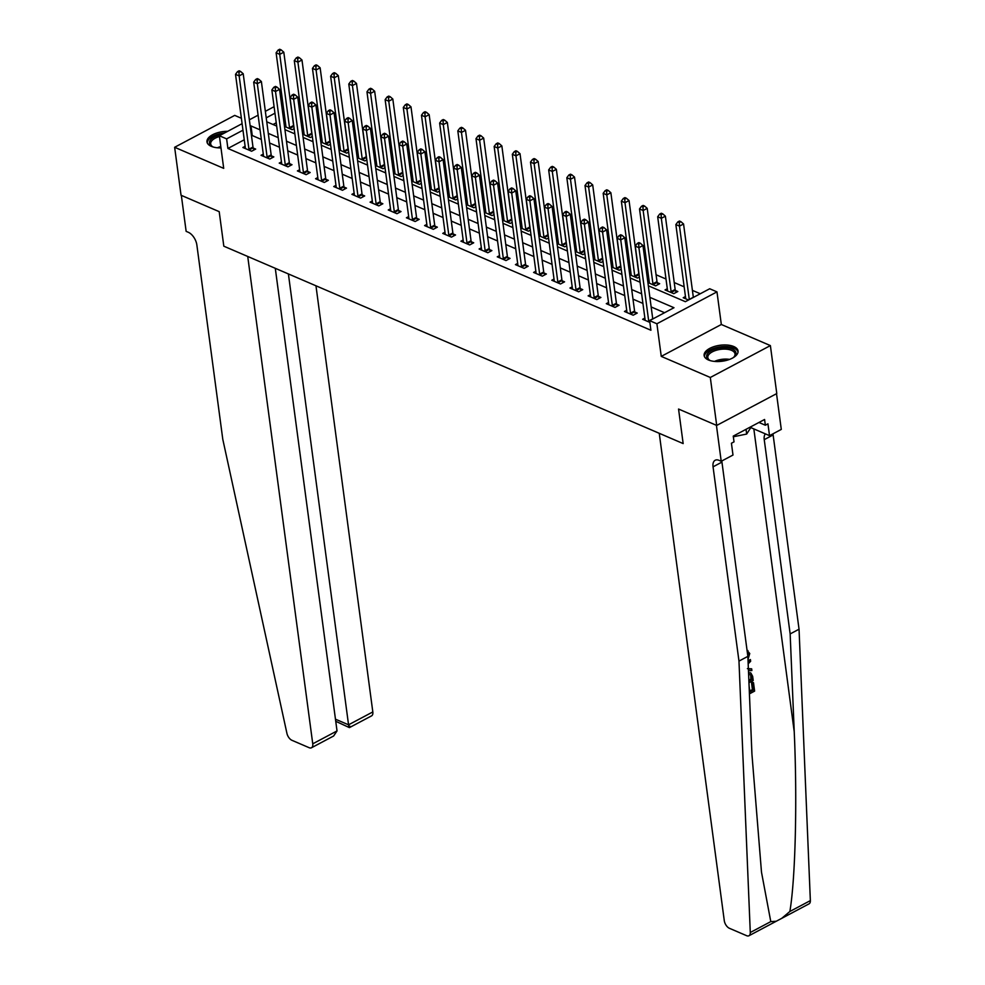 <?xml version="1.0" encoding="UTF-8"?>
<svg xmlns="http://www.w3.org/2000/svg" width="985" height="985" viewBox="0 0 985 985"><rect width="100%" height="100%" fill="white"/><g stroke="black" fill="none" stroke-linecap="round" stroke-linejoin="round"><path stroke-width="1.48" d="M733.751 346.523A17.114 8.065 -7.6 0 0 714.519 346.449A17.114 8.065 -7.6 0 0 704.127 355.511A17.114 8.065 -7.6 0 0 708.424 359.968A17.114 8.065 -7.6 0 0 727.656 360.054A17.114 8.065 -7.6 0 0 738.048 350.992A17.114 8.065 -7.6 0 0 733.751 346.523M227.707 131.313A17.114 8.065 -7.6 0 0 206.973 141.877A17.114 8.065 -7.6 0 0 211.282 146.334A17.114 8.065 -7.6 0 0 220.972 147.91M648.339 285.785L685.351 301.681L709.705 288.753L716.969 291.88L656.896 323.769L649.632 320.642L673.986 307.714L649.878 297.359M721.328 324.496L661.255 356.385L710.308 377.477L716.711 425.434L776.783 393.557L770.381 345.587L721.328 324.496L716.969 291.88M241.374 118.262L234.713 115.393L174.641 147.282L223.706 168.361L219.359 135.745L242.101 123.667M281.611 104.792L283.138 105.457M700.286 293.752L692.406 290.366M684.169 286.832L674.245 282.56M665.995 279.026L656.072 274.753M647.822 271.207L646.308 270.555M629.649 263.401L628.135 262.749M611.488 255.595L609.961 254.943M593.315 247.789L591.788 247.136M575.141 239.983L573.627 239.33M556.968 232.165L555.454 231.512M538.807 224.358L537.281 223.706M520.634 216.552L519.107 215.9M502.461 208.746L500.934 208.094M484.288 200.94L482.773 200.287M466.114 193.134L464.6 192.469M447.953 185.315L446.427 184.663M429.78 177.509L428.253 176.857M411.607 169.703L410.092 169.051M393.434 161.897L391.919 161.245M375.273 154.091L373.746 153.438M357.099 146.272L355.573 145.62M338.926 138.466L337.399 137.814M320.753 130.66L319.238 130.008M302.58 122.854L301.065 122.202M710.308 377.477L770.381 345.587M275.295 268.314L337.03 730.932L333.619 736.004L311.482 747.763A6.587 3.595 -118 0 1 309.155 747.701L291.942 740.301A6.587 3.595 -118 0 1 286.93 733.382L222.782 439.273L196.865 245.006A10.97 5.996 -118 0 0 188.32 232.288L186.14 231.352L181.338 195.375L219.199 211.652L181.043 195.252L174.641 147.282M284.837 118.237L283.495 118.951M276.243 122.805L273.03 124.504M284.493 126.388L292.188 129.7L294.158 128.653M284.37 125.464L285.712 124.763M302.666 134.194L310.361 137.506L312.319 136.459M302.543 133.27L303.885 132.569M320.839 142L328.534 145.312L330.492 144.266M320.716 141.089L322.046 140.375M339 149.806L346.708 153.118L348.665 152.084M338.877 148.895L340.219 148.181M357.173 157.625L364.881 160.924L366.839 159.89M357.05 156.701L358.392 155.987M375.347 165.431L383.042 168.73L385 167.696M375.223 164.507L376.565 163.793M393.52 173.237L401.215 176.549L403.173 175.502M393.397 172.313L394.739 171.612M411.693 181.043L419.388 184.355L421.346 183.308M411.57 180.132L412.9 179.418M429.854 188.849L437.562 192.161L439.519 191.115M429.731 187.938L431.073 187.224M448.027 196.655L455.723 199.967L457.693 198.933M447.904 195.744L449.246 195.03M466.2 204.474L473.896 207.773L475.853 206.739M466.077 203.55L467.419 202.836M484.374 212.28L492.069 215.58L494.027 214.545M484.251 211.356L485.58 210.655M502.535 220.086L510.242 223.398L512.2 222.351M502.412 219.162L503.754 218.461M520.708 227.892L528.416 231.204L530.373 230.158M520.585 226.981L521.927 226.267M538.881 235.698L546.577 239.01L548.534 237.976M538.758 234.787L540.1 234.073M557.054 243.504L564.75 246.816L566.707 245.782M556.931 242.593L558.273 241.879M575.228 251.323L582.923 254.623L584.881 253.588M575.105 250.399L576.434 249.685M593.389 259.129L601.096 262.441L603.054 261.394M593.265 258.205L594.608 257.504M611.562 266.935L619.257 270.247L621.227 269.2M611.439 266.024L612.781 265.31M629.735 274.741L637.43 278.053L639.388 277.007M629.612 273.83L630.954 273.116M647.908 282.547L655.604 285.859L659.667 283.705L657.303 282.695M647.785 281.636L649.115 280.922M667.288 288.728L665.047 289.922L673.777 293.665L677.828 291.511L675.464 290.501M685.462 296.547L683.221 297.729L688.515 300.006M244.255 139.784L227.904 148.464L650.913 330.246L649.632 320.642M664.567 312.713L651.159 306.951M642.909 303.417L632.986 299.144M624.749 295.599L614.825 291.338M606.575 287.792L596.651 283.532M588.402 279.986L578.478 275.726M570.229 272.18L560.305 267.908M552.068 264.374L542.132 260.102M533.895 256.556L523.971 252.295M515.721 248.749L505.798 244.489M497.548 240.943L487.624 236.683M479.375 233.137L469.451 228.877M461.214 225.331L451.29 221.059M443.041 217.525L433.117 213.252M424.867 209.706L414.944 205.446M406.694 201.9L396.77 197.64M388.533 194.094L378.597 189.834M370.36 186.288L360.436 182.016M352.187 178.482L342.263 174.21M334.013 170.664L324.09 166.403M315.84 162.857L305.916 158.597M297.679 155.051L287.755 150.791M279.506 147.245L269.582 142.985M261.333 139.439L252.258 135.536L251.507 135.93M245.117 146.309L242.876 147.491L251.606 151.234L255.669 149.08L253.293 148.07M263.291 154.116L261.05 155.298L269.779 159.053L273.83 156.898L271.466 155.876M281.464 161.922L279.223 163.104L287.94 166.859L292.003 164.704L289.639 163.682M299.637 169.728L297.396 170.922L306.113 174.665L310.176 172.51L307.812 171.488M317.798 177.534L315.569 178.728L324.287 182.471L328.35 180.317L325.986 179.307M335.971 185.34L333.73 186.534L342.46 190.277L346.511 188.123L344.147 187.113M354.144 193.158L351.904 194.34L360.633 198.096L364.684 195.941L362.32 194.919M372.318 200.965L370.077 202.147L378.794 205.902L382.857 203.747L380.493 202.725M390.491 208.771L388.25 209.965L396.967 213.708L401.03 211.553L398.666 210.531M408.652 216.577L406.411 217.771L415.141 221.514L419.204 219.359L416.827 218.35M426.825 224.383L424.584 225.577L433.314 229.32L437.365 227.166L435.001 226.156M444.998 232.189L442.757 233.383L451.475 237.126L455.538 234.972L453.174 233.962M463.172 240.008L460.931 241.19L469.648 244.945L473.711 242.79L471.347 241.768M481.333 247.814L479.104 248.996L487.821 252.751L491.884 250.596L489.52 249.574M499.506 255.62L497.265 256.814L505.994 260.557L510.045 258.402L507.681 257.38M517.679 263.426L515.438 264.62L524.168 268.363L528.219 266.209L525.855 265.199M535.852 271.232L533.611 272.426L542.329 276.169L546.392 274.015L544.028 273.005M554.026 279.05L551.785 280.232L560.502 283.988L564.565 281.833L562.201 280.811M572.187 286.857L569.946 288.039L578.675 291.794L582.738 289.639L580.362 288.617M590.36 294.663L588.119 295.845L596.848 299.6L600.899 297.445L598.535 296.423M608.533 302.469L606.292 303.663L615.009 307.406L619.072 305.251L616.708 304.242M626.706 310.275L624.465 311.469L633.183 315.212L637.246 313.058L634.882 312.048M644.867 318.081L642.639 319.275L649.866 322.378M716.711 425.434L678.554 409.046L683.159 443.582L223.817 246.188L247.727 256.457L312.75 743.823L337.03 730.932M661.255 356.385L656.896 323.769M227.904 148.464L226.624 138.873L219.359 135.745M219.199 211.652L223.817 246.188L219.199 211.652M266.75 121.808L276.674 126.068M284.924 129.614L294.847 133.874M303.097 137.42L313.021 141.692M321.27 145.226L331.194 149.498M339.431 153.032L349.367 157.304M357.604 160.85L367.528 165.111M375.777 168.657L385.701 172.917M393.951 176.463L403.875 180.723M412.112 184.269L422.048 188.541M430.285 192.075L440.209 196.347M448.458 199.893L458.382 204.154M466.631 207.7L476.555 211.96M484.805 215.506L494.729 219.766M502.966 223.312L512.902 227.584M521.139 231.118L531.063 235.39M539.312 238.924L549.236 243.197M557.485 246.743L567.409 251.003M575.659 254.549L585.582 258.809M593.82 262.355L603.743 266.615M611.993 270.161L621.917 274.433M630.166 277.967L640.09 282.239M283.557 108.645L282.227 109.36M274.963 113.213L266.221 117.843M249.365 119.813L258.095 115.183M265.359 111.33L274.089 106.688M260.052 129.848L250.978 125.945L250.227 126.339M242.975 130.192L226.624 138.873M641.629 293.813L631.705 289.553M623.468 286.007L613.544 281.747M605.295 278.201L595.371 273.941M587.122 270.395L577.198 266.122M568.948 262.589L559.024 258.316M550.787 254.77L540.851 250.51M532.614 246.964L522.69 242.704M514.441 239.158L504.517 234.898M496.268 231.352L486.344 227.092M478.094 223.546L468.171 219.273M459.933 215.74L450.01 211.467M441.76 207.921L431.836 203.661M423.587 200.115L413.663 195.855M405.414 192.309L395.49 188.049M387.253 184.503L377.317 180.23M369.079 176.697L359.156 172.424M350.906 168.878L340.982 164.618M332.733 161.072L322.809 156.812M314.56 153.266L304.636 149.006M296.399 145.46L286.475 141.2M278.226 137.654L268.302 133.381M252.258 135.536L250.978 125.945M248.934 149.191L252.985 147.036L243.209 73.74L239.158 75.894L248.934 149.191A2.192 1.194 -118 0 0 249.131 149.954L249.242 150.225M238.949 72.287L240.574 71.425L239.121 70.797L237.496 71.659L238.949 72.287L239.158 75.894L235.513 74.331L245.302 147.627A2.192 1.194 -118 0 1 245.29 148.292L245.253 148.513M252.985 147.036A2.192 1.194 -118 0 0 253.194 147.799L254.031 149.954M243.209 73.74L240.574 71.425M237.496 71.659L235.513 74.331M293.862 126.449L293.776 126.252A2.192 1.194 62 0 1 293.579 125.489L283.803 52.193L279.74 54.347L276.108 52.784L285.884 126.08A2.192 1.194 62 0 1 285.872 126.745L285.835 126.966M289.824 128.678L289.725 128.407A2.192 1.194 62 0 1 289.516 127.644L279.74 54.347L279.531 50.74L281.156 49.878L279.703 49.25L278.078 50.112L279.531 50.74M276.108 52.784L278.078 50.112M281.156 49.878L283.803 52.193M288.396 273.941L348.555 724.812L372.822 711.933A6.587 3.595 62 0 1 371.554 715.873L349.404 727.62L335.737 721.291M315.963 285.785L372.822 711.933M311.482 747.763A6.587 3.595 -118 0 0 312.75 743.823M349.835 726.105C349.478 728.432 349.047 728.001 348.555 724.812L335.454 719.185M749.092 685.819L749.905 691.864L753.279 690.066L752.38 683.282L753.5 682.679L752.848 682.408A28.577 13.458 -7.6 0 0 751.518 682.913L752.417 689.697A28.577 13.458 -7.6 0 0 749.782 690.854M738.972 661.095L713.054 466.828A10.97 5.996 62 0 1 715.184 460.254A10.97 5.996 62 0 1 719.038 460.352L721.217 461.288L716.427 425.311L678.554 409.046L683.159 443.582L659.248 433.301L724.283 920.667A6.587 3.595 -118 0 0 729.405 928.289L746.63 935.688A6.587 3.595 -118 0 0 748.945 935.75A6.587 3.595 -118 0 0 750.287 932.5L738.972 661.095L747.861 656.379L751.937 754.19L761.491 872.168L770.787 921.615L776.254 921.246L781.708 918.365L789.859 911.494C795.437 878.965 797.357 800.362 794.23 731.732L790.155 633.921L764.237 439.655A10.97 5.996 62 0 1 765.382 433.868M748.354 668.175L748.477 669.098L751.654 668.815L747.393 668.63M748.095 662.031L750.41 659.556L748.046 660.701M790.155 633.921L799.044 629.206L773.126 434.939A10.97 5.996 62 0 1 773.028 433.794M721.845 460.968A10.97 5.996 62 0 0 721.943 462.1L747.861 656.379M789.859 911.494L810.359 900.61L799.044 629.206M721.217 461.288L732.988 455.045L731.424 443.238L734.022 441.859L733.246 436.109L764.582 419.475L765.345 425.224L767.943 423.846L769.519 435.653L781.29 429.398L776.525 393.692M750.804 427.601L769.519 435.653M810.359 900.61A6.587 3.595 62 0 1 809.017 903.861L781.708 918.365M758.93 422.466L765.345 425.224M747.911 657.537L748.637 654.274L747.8 653.905M748.637 654.274L747.32 652.304M747.073 650.432L749.745 653.523L747.997 659.47M751.654 668.815L751.875 670.539L748.465 670.736M750.41 659.556L750.644 661.28L748.169 663.828M748.563 673.001L750.89 673.038L752.651 676.35L753.205 680.475L748.957 682.728M748.895 681.029L751.863 679.441L750.496 674.713L748.625 674.676M751.863 679.441L751.001 679.071A28.577 13.458 -7.6 0 0 748.846 679.995M751.543 677.077L750.681 676.695L751.001 679.071M753.5 682.679L754.621 691.101L749.425 693.859M752.38 683.282L751.518 682.913M753.279 690.066L752.417 689.697M267.107 156.997L271.158 154.842L261.382 81.546L257.319 83.7L267.107 156.997A2.192 1.194 -118 0 0 267.304 157.76L267.415 158.031M257.122 80.093L258.747 79.231L257.282 78.603L255.669 79.465L257.122 80.093L257.319 83.7L253.687 82.137L263.463 155.433A2.192 1.194 -118 0 1 263.463 156.11L263.414 156.319M271.158 154.842A2.192 1.194 -118 0 0 271.368 155.605L272.205 157.76M261.382 81.546L258.747 79.231M255.669 79.465L253.687 82.137M285.268 164.803L289.331 162.648L279.555 89.352L275.492 91.506L285.268 164.803A2.192 1.194 -118 0 0 285.478 165.566L285.576 165.837M275.283 87.899L276.908 87.037L275.455 86.409L273.83 87.271L275.283 87.899L275.492 91.506L271.86 89.943L281.636 163.239A2.192 1.194 -118 0 1 281.624 163.916L281.587 164.126M289.331 162.648A2.192 1.194 -118 0 0 289.528 163.411L290.366 165.566M279.555 89.352L276.908 87.037M273.83 87.271L271.86 89.943M303.442 172.609L307.505 170.454L297.729 97.158L293.665 99.313L303.442 172.609A2.192 1.194 -118 0 0 303.639 173.372L303.749 173.643M293.456 95.705L295.081 94.843L293.628 94.215L292.003 95.077L293.456 95.705L293.665 99.313L290.033 97.761L299.809 171.045A2.192 1.194 -118 0 1 299.797 171.722L299.76 171.932M307.505 170.454A2.192 1.194 -118 0 0 307.702 171.218L308.539 173.372M297.729 97.158L295.081 94.843M292.003 95.077L290.033 97.761M312.023 134.256L311.95 134.058A2.192 1.194 62 0 1 311.752 133.295L301.976 59.999L297.913 62.153L294.281 60.59L304.057 133.886A2.192 1.194 62 0 1 304.045 134.563L304.008 134.773M307.997 136.484L307.886 136.213A2.192 1.194 62 0 1 307.689 135.45L297.913 62.153L297.704 58.546L299.329 57.684L297.876 57.056L296.251 57.918L297.704 58.546M294.281 60.59L296.251 57.918M299.329 57.684L301.976 59.999M330.197 142.062L330.123 141.865A2.192 1.194 62 0 1 329.926 141.101L320.137 67.805L316.087 69.96L312.454 68.396L322.23 141.692A2.192 1.194 62 0 1 322.218 142.369L322.181 142.579M326.17 144.29L326.06 144.019A2.192 1.194 62 0 1 325.863 143.256L316.087 69.96L315.877 66.352L317.502 65.49L316.05 64.862L314.424 65.724L315.877 66.352M312.454 68.396L314.424 65.724M317.502 65.49L320.137 67.805M348.37 149.88L348.296 149.671A2.192 1.194 62 0 1 348.087 148.907L338.311 75.611L334.247 77.766L330.615 76.214L340.404 149.511A2.192 1.194 62 0 1 340.391 150.176L340.342 150.385M344.344 152.109L344.233 151.825A2.192 1.194 62 0 1 344.036 151.062L334.247 77.766L334.05 74.158L335.676 73.296L334.223 72.681L332.598 73.543L334.05 74.158M330.615 76.214L332.598 73.543M335.676 73.296L338.311 75.611M321.615 180.415L325.678 178.26L315.889 104.976L311.839 107.131L321.615 180.415A2.192 1.194 -118 0 0 321.812 181.178L321.923 181.462M311.629 103.511L313.255 102.649L311.802 102.034L310.176 102.896L311.629 103.511L311.839 107.131L308.207 105.567L317.983 178.864A2.192 1.194 -118 0 1 317.97 179.529L317.933 179.738M325.678 178.26A2.192 1.194 -118 0 0 325.875 179.024L326.712 181.191M315.889 104.976L313.255 102.649M310.176 102.896L308.207 105.567M366.543 157.686L366.457 157.477A2.192 1.194 62 0 1 366.26 156.726L356.484 83.43L352.421 85.584L348.788 84.02L358.565 157.317A2.192 1.194 62 0 1 358.565 157.982L358.515 158.191M362.505 159.915L362.406 159.632A2.192 1.194 62 0 1 362.209 158.88L352.421 85.584L352.224 81.964L353.837 81.102L352.384 80.487L350.758 81.349L352.224 81.964M348.788 84.02L350.758 81.349M353.837 81.102L356.484 83.43M213.511 147.097A14.812 6.969 172.4 0 1 212.231 146.494A14.812 6.969 172.4 0 1 209.756 144.081A14.812 6.969 172.4 0 1 221.76 134.465M219.458 136.521A13.716 6.452 -7.6 0 0 210.679 143.921A13.716 6.452 -7.6 0 0 210.95 144.82A13.716 6.452 -7.6 0 0 212.76 146.777M224.408 133.061A17.004 8.003 -7.6 0 0 207.256 142.887M710.653 360.732A14.812 6.969 172.4 0 1 709.372 360.128A14.812 6.969 172.4 0 1 709.409 351.867A14.812 6.969 172.4 0 1 725.871 347.643A14.812 6.969 172.4 0 1 734.194 356.816A14.812 6.969 172.4 0 1 733.123 357.74M733.751 357.223A13.716 6.452 -7.6 0 0 735.019 353.935A13.716 6.452 -7.6 0 0 725.662 349.133A13.716 6.452 -7.6 0 0 707.833 357.555A13.716 6.452 -7.6 0 0 709.902 360.412M738.048 352.039A17.004 8.003 -7.6 0 0 726.561 346.585A17.004 8.003 -7.6 0 0 704.398 356.533M733.332 436.774L746.667 434.053L751.604 426.37M746.027 429.325L746.667 434.053M339.788 188.233L343.839 186.079L334.063 112.782L330 114.937L339.788 188.233A2.192 1.194 -118 0 0 339.985 188.997L340.096 189.268M329.803 111.33L331.428 110.468L329.975 109.84L328.35 110.702L329.803 111.33L330 114.937L326.367 113.373L336.156 186.67A2.192 1.194 -118 0 1 336.144 187.335L336.094 187.544M343.839 186.079A2.192 1.194 -118 0 0 344.048 186.842L344.885 188.997M334.063 112.782L331.428 110.468M328.35 110.702L326.367 113.373M357.961 196.04L362.012 193.885L352.236 120.589L348.173 122.743L357.961 196.04A2.192 1.194 -118 0 0 358.158 196.803L358.257 197.074M347.976 119.136L349.589 118.274L348.136 117.646L346.511 118.508L347.976 119.136L348.173 122.743L344.541 121.18L354.317 194.476A2.192 1.194 -118 0 1 354.317 195.153L354.268 195.362M362.012 193.885A2.192 1.194 -118 0 0 362.209 194.648L363.046 196.803M352.236 120.589L349.589 118.274M346.511 118.508L344.541 121.18M376.122 203.846L380.185 201.691L370.409 128.395L366.346 130.549L376.122 203.846A2.192 1.194 -118 0 0 376.332 204.609L376.43 204.88M366.137 126.942L367.762 126.08L366.309 125.452L364.684 126.314L366.137 126.942L366.346 130.549L362.714 128.986L372.49 202.282A2.192 1.194 -118 0 1 372.478 202.959L372.441 203.169M380.185 201.691A2.192 1.194 -118 0 0 380.382 202.454L381.22 204.609M370.409 128.395L367.762 126.08M364.684 126.314L362.714 128.986M394.296 211.652L398.359 209.497L388.57 136.201L384.519 138.356L394.296 211.652A2.192 1.194 -118 0 0 394.492 212.415L394.603 212.686M384.31 134.748L385.935 133.886L384.482 133.258L382.857 134.12L384.31 134.748L384.519 138.356L380.887 136.792L390.663 210.088A2.192 1.194 -118 0 1 390.651 210.765L390.614 210.975M398.359 209.497A2.192 1.194 -118 0 0 398.556 210.261L399.393 212.415M388.57 136.201L385.935 133.886M382.857 134.12L380.887 136.792M412.469 219.458L416.532 217.303L406.743 144.007L402.693 146.162L412.469 219.458A2.192 1.194 -118 0 0 412.666 220.221L412.777 220.505M402.483 142.554L404.109 141.692L402.656 141.077L401.03 141.939L402.483 142.554L402.693 146.162L399.048 144.61L408.837 217.907A2.192 1.194 -118 0 1 408.824 218.572L408.787 218.781M416.532 217.303A2.192 1.194 -118 0 0 416.729 218.067L417.566 220.234M406.743 144.007L404.109 141.692M401.03 141.939L399.048 144.61M384.716 165.492L384.63 165.295A2.192 1.194 62 0 1 384.433 164.532L374.657 91.236L370.594 93.39L366.962 91.827L376.738 165.123A2.192 1.194 62 0 1 376.726 165.788L376.689 166.009M380.678 167.721L380.579 167.45A2.192 1.194 62 0 1 380.37 166.687L370.594 93.39L370.385 89.783L372.01 88.921L370.557 88.293L368.932 89.155L370.385 89.783M366.962 91.827L368.932 89.155M372.01 88.921L374.657 91.236M402.877 173.298L402.803 173.101A2.192 1.194 62 0 1 402.606 172.338L392.818 99.042L388.767 101.196L385.135 99.633L394.911 172.929A2.192 1.194 62 0 1 394.899 173.606L394.862 173.816M398.851 175.527L398.74 175.256A2.192 1.194 62 0 1 398.543 174.493L388.767 101.196L388.558 97.589L390.183 96.727L388.73 96.099L387.105 96.961L388.558 97.589M385.135 99.633L387.105 96.961M390.183 96.727L392.818 99.042M421.051 181.105L420.977 180.908A2.192 1.194 62 0 1 420.767 180.144L410.991 106.848L406.94 109.003L403.296 107.439L413.084 180.735A2.192 1.194 62 0 1 413.072 181.412L413.035 181.622M417.024 183.333L416.914 183.062A2.192 1.194 62 0 1 416.717 182.299L406.94 109.003L406.731 105.395L408.356 104.533L406.904 103.905L405.278 104.767L406.731 105.395M403.296 107.439L405.278 104.767M408.356 104.533L410.991 106.848M439.224 188.911L439.15 188.714A2.192 1.194 62 0 1 438.941 187.95L429.164 114.654L425.101 116.809L421.469 115.245L431.245 188.541A2.192 1.194 62 0 1 431.245 189.219L431.196 189.428M435.198 191.139L435.087 190.868A2.192 1.194 62 0 1 434.89 190.105L425.101 116.809L424.904 113.201L426.53 112.339L425.064 111.711L423.452 112.573L424.904 113.201M421.469 115.245L423.452 112.573M426.53 112.339L429.164 114.654M457.397 196.729L457.311 196.52A2.192 1.194 62 0 1 457.114 195.756L447.338 122.46L443.275 124.615L439.642 123.063L449.419 196.36A2.192 1.194 62 0 1 449.406 197.025L449.369 197.234M453.359 198.958L453.26 198.675A2.192 1.194 62 0 1 453.051 197.911L443.275 124.615L443.065 121.007L444.691 120.145L443.238 119.53L441.612 120.392L443.065 121.007M439.642 123.063L441.612 120.392M444.691 120.145L447.338 122.46M430.642 227.276L434.693 225.122L424.917 151.825L420.854 153.98L430.642 227.276A2.192 1.194 -118 0 0 430.839 228.027L430.95 228.311M420.657 150.36L422.282 149.498L420.817 148.883L419.204 149.745L420.657 150.36L420.854 153.98L417.221 152.416L426.998 225.713A2.192 1.194 -118 0 1 426.998 226.378L426.948 226.587M434.693 225.122A2.192 1.194 -118 0 0 434.902 225.873L435.739 228.04M424.917 151.825L422.282 149.498M419.204 149.745L417.221 152.416M475.558 204.535L475.484 204.326A2.192 1.194 62 0 1 475.287 203.575L465.511 130.279L461.448 132.433L457.816 130.87L467.592 204.166A2.192 1.194 62 0 1 467.579 204.831L467.543 205.04M471.532 206.764L471.421 206.481A2.192 1.194 62 0 1 471.224 205.73L461.448 132.433L461.239 128.826L462.864 127.964L461.411 127.336L459.786 128.198L461.239 128.826M457.816 130.87L459.786 128.198M462.864 127.964L465.511 130.279M448.803 235.083L452.866 232.928L443.09 159.632L439.027 161.786L448.803 235.083A2.192 1.194 -118 0 0 449.012 235.846L449.111 236.117M438.817 158.179L440.443 157.317L438.99 156.689L437.365 157.551L438.817 158.179L439.027 161.786L435.395 160.223L445.171 233.519A2.192 1.194 -118 0 1 445.158 234.184L445.121 234.405M452.866 232.928A2.192 1.194 -118 0 0 453.063 233.691L453.9 235.846M443.09 159.632L440.443 157.317M437.365 157.551L435.395 160.223M493.731 212.341L493.657 212.144A2.192 1.194 62 0 1 493.46 211.381L483.672 138.085L479.621 140.239L475.989 138.676L485.765 211.972A2.192 1.194 62 0 1 485.753 212.637L485.716 212.858M489.705 214.57L489.594 214.299A2.192 1.194 62 0 1 489.397 213.536L479.621 140.239L479.412 136.632L481.037 135.77L479.584 135.142L477.959 136.004L479.412 136.632M475.989 138.676L477.959 136.004M481.037 135.77L483.672 138.085M466.976 242.889L471.039 240.734L461.263 167.438L457.2 169.592L466.976 242.889A2.192 1.194 -118 0 0 467.173 243.652L467.284 243.923M456.991 165.985L458.616 165.123L457.163 164.495L455.538 165.357L456.991 165.985L457.2 169.592L453.568 168.029L463.344 241.325A2.192 1.194 -118 0 1 463.332 242.002L463.295 242.212M471.039 240.734A2.192 1.194 -118 0 0 471.236 241.497L472.074 243.652M461.263 167.438L458.616 165.123M455.538 165.357L453.568 168.029M511.904 220.148L511.831 219.95A2.192 1.194 62 0 1 511.621 219.187L501.845 145.891L497.782 148.045L494.15 146.482L503.938 219.778A2.192 1.194 62 0 1 503.926 220.455L503.877 220.665M507.878 222.376L507.767 222.105A2.192 1.194 62 0 1 507.57 221.342L497.782 148.045L497.585 144.438L499.21 143.576L497.757 142.948L496.132 143.81L497.585 144.438M494.15 146.482L496.132 143.81M499.21 143.576L501.845 145.891M485.149 250.695L489.213 248.54L479.424 175.244L475.373 177.399L485.149 250.695A2.192 1.194 -118 0 0 485.346 251.458L485.457 251.729M475.164 173.791L476.789 172.929L475.336 172.301L473.711 173.163L475.164 173.791L475.373 177.399L471.741 175.835L481.517 249.131A2.192 1.194 -118 0 1 481.505 249.808L481.468 250.018M489.213 248.54A2.192 1.194 -118 0 0 489.41 249.303L490.247 251.458M479.424 175.244L476.789 172.929M473.711 173.163L471.741 175.835M530.078 227.954L529.992 227.757A2.192 1.194 62 0 1 529.795 226.993L520.018 153.697L515.955 155.852L512.323 154.288L522.099 227.584A2.192 1.194 62 0 1 522.099 228.261L522.05 228.471M526.039 230.182L525.941 229.911A2.192 1.194 62 0 1 525.744 229.148L515.955 155.852L515.758 152.244L517.371 151.382L515.918 150.754L514.293 151.616L515.758 152.244M512.323 154.288L514.293 151.616M517.371 151.382L520.018 153.697M503.323 258.501L507.373 256.346L497.597 183.05L493.534 185.205L503.323 258.501A2.192 1.194 -118 0 0 503.52 259.264L503.63 259.535M493.337 181.597L494.962 180.735L493.51 180.107L491.884 180.969L493.337 181.597L493.534 185.205L489.902 183.653L499.69 256.937A2.192 1.194 -118 0 1 499.678 257.614L499.629 257.824M507.373 256.346A2.192 1.194 -118 0 0 507.583 257.11L508.42 259.264M497.597 183.05L494.962 180.735M491.884 180.969L489.902 183.653M548.251 235.772L548.165 235.563A2.192 1.194 62 0 1 547.968 234.799L538.192 161.503L534.129 163.658L530.496 162.106L540.273 235.39A2.192 1.194 62 0 1 540.26 236.068L540.223 236.277M544.212 238.001L544.114 237.717A2.192 1.194 62 0 1 543.905 236.954L534.129 163.658L533.919 160.05L535.544 159.188L534.092 158.573L532.466 159.435L533.919 160.05M530.496 162.106L532.466 159.435M535.544 159.188L538.192 161.503M521.496 266.307L525.547 264.152L515.771 190.868L511.707 193.023L521.496 266.307A2.192 1.194 -118 0 0 521.693 267.07L521.791 267.354M511.51 189.403L513.123 188.541L511.671 187.926L510.045 188.788L511.51 189.403L511.707 193.023L508.075 191.459L517.851 264.756A2.192 1.194 -118 0 1 517.851 265.421L517.802 265.63M525.547 264.152A2.192 1.194 -118 0 0 525.744 264.916L526.581 267.083M515.771 190.868L513.123 188.541M510.045 188.788L508.075 191.459M566.412 243.578L566.338 243.369A2.192 1.194 62 0 1 566.141 242.618L556.353 169.322L552.302 171.476L548.67 169.912L558.446 243.209A2.192 1.194 62 0 1 558.433 243.874L558.396 244.083M562.386 245.807L562.275 245.524A2.192 1.194 62 0 1 562.078 244.773L552.302 171.476L552.092 167.856L553.718 166.994L552.265 166.379L550.64 167.241L552.092 167.856M548.67 169.912L550.64 167.241M553.718 166.994L556.353 169.322M539.657 274.125L543.72 271.971L533.944 198.675L529.881 200.829L539.657 274.125A2.192 1.194 -118 0 0 539.866 274.877L539.965 275.16M529.671 197.222L531.297 196.36L529.844 195.732L528.219 196.594L529.671 197.222L529.881 200.829L526.249 199.266L536.025 272.562A2.192 1.194 -118 0 1 536.012 273.227L535.975 273.436M543.72 271.971A2.192 1.194 -118 0 0 543.917 272.722L544.754 274.889M533.944 198.675L531.297 196.36M528.219 196.594L526.249 199.266M557.83 281.932L561.893 279.777L552.105 206.481L548.054 208.635L557.83 281.932A2.192 1.194 -118 0 0 558.027 282.695L558.138 282.966M547.845 205.028L549.47 204.166L548.017 203.538L546.392 204.4L547.845 205.028L548.054 208.635L544.422 207.072L554.198 280.368A2.192 1.194 -118 0 1 554.186 281.033L554.149 281.254M561.893 279.777A2.192 1.194 -118 0 0 562.09 280.54L562.928 282.695M552.105 206.481L549.47 204.166M546.392 204.4L544.422 207.072M576.003 289.738L580.067 287.583L570.278 214.287L566.227 216.441L576.003 289.738A2.192 1.194 -118 0 0 576.2 290.501L576.311 290.772M566.018 212.834L567.643 211.972L566.19 211.344L564.565 212.206L566.018 212.834L566.227 216.441L562.583 214.878L572.371 288.174A2.192 1.194 -118 0 1 572.359 288.851L572.322 289.061M580.067 287.583A2.192 1.194 -118 0 0 580.263 288.346L581.101 290.501M570.278 214.287L567.643 211.972M564.565 212.206L562.583 214.878M594.177 297.544L598.227 295.389L588.451 222.093L584.388 224.248L594.177 297.544A2.192 1.194 -118 0 0 594.374 298.307L594.484 298.578M584.191 220.64L585.816 219.778L584.351 219.15L582.738 220.012L584.191 220.64L584.388 224.248L580.756 222.684L590.532 295.98A2.192 1.194 -118 0 1 590.532 296.657L590.483 296.867M598.227 295.389A2.192 1.194 -118 0 0 598.437 296.153L599.274 298.307M588.451 222.093L585.816 219.778M582.738 220.012L580.756 222.684M612.338 305.35L616.401 303.195L606.625 229.899L602.561 232.054L612.338 305.35A2.192 1.194 -118 0 0 612.547 306.113L612.645 306.397M602.352 228.446L603.977 227.584L602.524 226.969L600.899 227.83L602.352 228.446L602.561 232.054L598.929 230.502L608.705 303.799A2.192 1.194 -118 0 1 608.693 304.464L608.656 304.673M616.401 303.195A2.192 1.194 -118 0 0 616.598 303.959L617.435 306.126M606.625 229.899L603.977 227.584M600.899 227.83L598.929 230.502M630.511 313.168L634.574 311.014L624.798 237.717L620.735 239.872L630.511 313.168A2.192 1.194 -118 0 0 630.708 313.919L630.819 314.203M620.525 236.252L622.151 235.39L620.698 234.775L619.072 235.637L620.525 236.252L620.735 239.872L617.102 238.308L626.879 311.605A2.192 1.194 -118 0 1 626.866 312.27L626.829 312.479M634.574 311.014A2.192 1.194 -118 0 0 634.771 311.765L635.608 313.932M624.798 237.717L622.151 235.39M619.072 235.637L617.102 238.308M648.684 320.975L652.747 318.82L642.959 245.524L638.908 247.678L648.684 320.975A2.192 1.194 -118 0 0 648.881 321.738L648.992 322.009M638.699 244.071L640.324 243.209L638.871 242.581L637.246 243.443L638.699 244.071L638.908 247.678L635.276 246.115L645.052 319.411A2.192 1.194 -118 0 1 645.04 320.076L645.003 320.297M642.959 245.524L640.324 243.209M637.246 243.443L635.276 246.115M584.585 251.384L584.511 251.187A2.192 1.194 62 0 1 584.314 250.424L574.526 177.128L570.475 179.282L566.831 177.719L576.619 251.015A2.192 1.194 62 0 1 576.607 251.68L576.57 251.901M580.559 253.613L580.448 253.342A2.192 1.194 62 0 1 580.251 252.579L570.475 179.282L570.266 175.675L571.891 174.813L570.438 174.185L568.813 175.047L570.266 175.675M566.831 177.719L568.813 175.047M571.891 174.813L574.526 177.128M602.758 259.19L602.685 258.993A2.192 1.194 62 0 1 602.475 258.23L592.699 184.934L588.636 187.088L585.004 185.525L594.78 258.821A2.192 1.194 62 0 1 594.78 259.498L594.731 259.708M598.732 261.419L598.621 261.148A2.192 1.194 62 0 1 598.424 260.385L588.636 187.088L588.439 183.481L590.064 182.619L588.599 181.991L586.986 182.853L588.439 183.481M585.004 185.525L586.986 182.853M590.064 182.619L592.699 184.934M620.932 266.997L620.846 266.8A2.192 1.194 62 0 1 620.649 266.036L610.872 192.74L606.809 194.895L603.177 193.331L612.953 266.627A2.192 1.194 62 0 1 612.941 267.304L612.904 267.514M616.893 269.225L616.795 268.954A2.192 1.194 62 0 1 616.585 268.191L606.809 194.895L606.6 191.287L608.225 190.425L606.772 189.797L605.147 190.659L606.6 191.287M603.177 193.331L605.147 190.659M608.225 190.425L610.872 192.74M639.093 274.803L639.019 274.606A2.192 1.194 62 0 1 638.822 273.842L629.046 200.546L624.982 202.701L621.35 201.137L631.126 274.433A2.192 1.194 62 0 1 631.114 275.111L631.077 275.32M635.066 277.031L634.956 276.76A2.192 1.194 62 0 1 634.759 275.997L624.982 202.701L624.773 199.093L626.398 198.231L624.946 197.603L623.32 198.465L624.773 199.093M621.35 201.137L623.32 198.465M626.398 198.231L629.046 200.546M658.029 284.579L657.192 282.412A2.192 1.194 62 0 1 656.995 281.648L647.207 208.352L643.156 210.507L639.524 208.955L649.3 282.252A2.192 1.194 62 0 1 649.287 282.917L649.25 283.126M653.24 284.85L653.129 284.567A2.192 1.194 62 0 1 652.932 283.803L643.156 210.507L642.946 206.899L644.572 206.037L643.119 205.422L641.494 206.284L642.946 206.899M639.524 208.955L641.494 206.284M644.572 206.037L647.207 208.352M676.202 292.385L675.365 290.218A2.192 1.194 62 0 1 675.156 289.467L665.38 216.171L661.317 218.325L657.684 216.762L667.473 290.058A2.192 1.194 62 0 1 667.461 290.723L667.411 290.932M671.413 292.656L671.302 292.373A2.192 1.194 62 0 1 671.105 291.622L661.317 218.325L661.12 214.718L662.745 213.856L661.292 213.228L659.667 214.09L661.12 214.718M657.684 216.762L659.667 214.09M662.745 213.856L665.38 216.171M693.354 297.433A2.192 1.194 62 0 1 693.329 297.273L683.553 223.977L679.49 226.131L675.858 224.568L685.634 297.864A2.192 1.194 62 0 1 685.634 298.529L685.585 298.75M689.303 299.588A2.192 1.194 62 0 1 689.278 299.428L679.49 226.131L679.293 222.524L680.906 221.662L679.453 221.034L677.828 221.896L679.293 222.524M675.858 224.568L677.828 221.896M680.906 221.662L683.553 223.977M249.131 149.954L253.194 147.799M293.776 126.252L289.725 128.407M293.579 125.489L289.516 127.644M794.23 731.732L753.833 428.906M764.237 439.655L773.126 434.939M721.943 462.1L713.054 466.828M750.287 932.5L770.787 921.615M267.304 157.76L271.368 155.605M285.478 165.566L289.528 163.411M303.639 173.372L307.702 171.218M311.95 134.058L307.886 136.213M311.752 133.295L307.689 135.45M330.123 141.865L326.06 144.019M329.926 141.101L325.863 143.256M348.296 149.671L344.233 151.825M348.087 148.907L344.036 151.062M321.812 181.178L325.875 179.024M366.457 157.477L362.406 159.632M366.26 156.726L362.209 158.88M217.377 147.775A13.716 6.452 172.4 0 1 220.788 146.519M220.948 147.688A13.261 6.242 -7.6 0 0 220.209 147.922M714.519 361.409A13.716 6.452 172.4 0 1 727.004 359.119A13.716 6.452 172.4 0 1 729.565 359.402M726.856 360.288A13.261 6.242 -7.6 0 0 717.363 361.557M339.985 188.997L344.048 186.842M358.158 196.803L362.209 194.648M376.332 204.609L380.382 202.454M394.492 212.415L398.556 210.261M412.666 220.221L416.729 218.067M384.63 165.295L380.579 167.45M384.433 164.532L380.37 166.687M402.803 173.101L398.74 175.256M402.606 172.338L398.543 174.493M420.977 180.908L416.914 183.062M420.767 180.144L416.717 182.299M439.15 188.714L435.087 190.868M438.941 187.95L434.89 190.105M457.311 196.52L453.26 198.675M457.114 195.756L453.051 197.911M430.839 228.027L434.902 225.873M475.484 204.326L471.421 206.481M475.287 203.575L471.224 205.73M449.012 235.846L453.063 233.691M493.657 212.144L489.594 214.299M493.46 211.381L489.397 213.536M467.173 243.652L471.236 241.497M511.831 219.95L507.767 222.105M511.621 219.187L507.57 221.342M485.346 251.458L489.41 249.303M529.992 227.757L525.941 229.911M529.795 226.993L525.744 229.148M503.52 259.264L507.583 257.11M548.165 235.563L544.114 237.717M547.968 234.799L543.905 236.954M521.693 267.07L525.744 264.916M566.338 243.369L562.275 245.524M566.141 242.618L562.078 244.773M539.866 274.877L543.917 272.722M558.027 282.695L562.09 280.54M576.2 290.501L580.263 288.346M594.374 298.307L598.437 296.153M612.547 306.113L616.598 303.959M630.708 313.919L634.771 311.765M648.881 321.738L649.718 321.295M584.511 251.187L580.448 253.342M584.314 250.424L580.251 252.579M602.685 258.993L598.621 261.148M602.475 258.23L598.424 260.385M620.846 266.8L616.795 268.954M620.649 266.036L616.585 268.191M639.019 274.606L634.956 276.76M638.822 273.842L634.759 275.997M657.192 282.412L653.129 284.567M656.995 281.648L652.932 283.803M675.365 290.218L671.302 292.373M675.156 289.467L671.105 291.622M693.329 297.273L689.278 299.428M748.945 935.75L776.254 921.246M747.098 650.26L747.972 650.642M750.004 672.669L750.89 673.038"/></g></svg>
